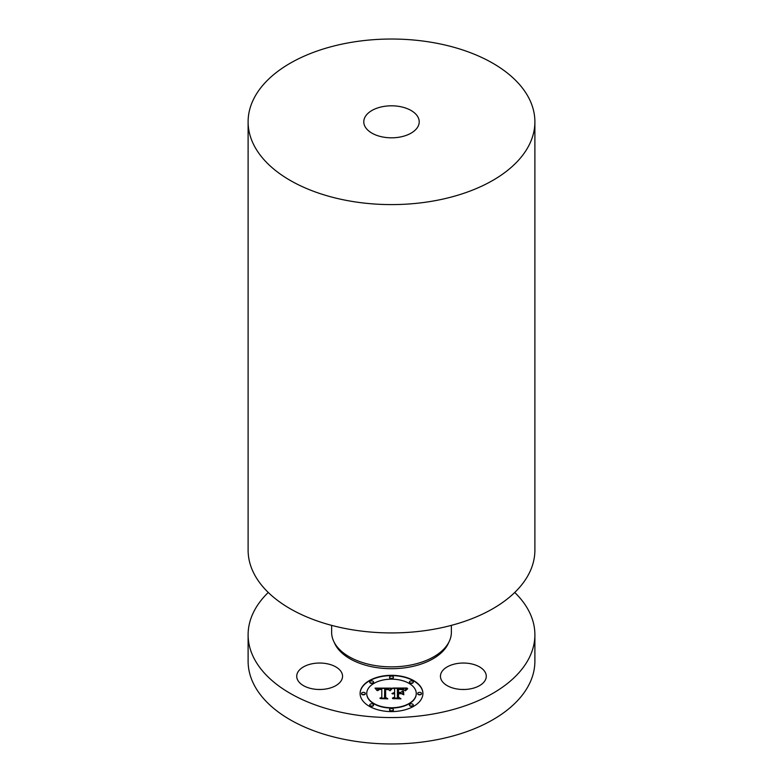 <?xml version="1.0" encoding="UTF-8"?>
<svg xmlns="http://www.w3.org/2000/svg" width="783" height="783" viewBox="0 0 783 783"><rect width="100%" height="100%" fill="white"/><g stroke="black" fill="none" stroke-linecap="round" stroke-linejoin="round"><path stroke-width="1.17" d="M326.09 663.573A22.913 13.233 0 0 0 296.728 676.267A22.913 13.233 0 0 0 313.19 688.962A22.913 13.233 180 0 0 342.553 676.267A22.913 13.233 180 0 0 326.09 663.573M321.108 689.471A22.913 13.233 0 0 0 318.172 689.471M514.744 592.467A143.387 82.783 180 0 1 534.887 634.778A143.387 82.783 180 0 1 431.873 714.213A143.387 82.783 180 0 1 248.113 634.778A143.387 82.783 180 0 1 268.256 592.467M441.377 672.548A22.913 13.233 180 0 1 466.619 663.172A22.913 13.233 180 0 1 486.272 676.267A22.913 13.233 180 0 1 485.352 679.996A22.913 13.233 180 0 1 460.101 689.363A22.913 13.233 180 0 1 440.447 676.267A22.913 13.233 180 0 1 441.377 672.548M422.908 693.454A31.408 18.136 180 0 1 391.5 711.59A31.408 18.136 180 0 1 360.092 693.454A31.408 18.136 180 0 1 391.5 675.318A31.408 18.136 180 0 1 422.908 693.454M534.887 634.778L534.887 661.185A143.387 82.783 180 0 1 431.873 740.62A143.387 82.783 180 0 1 248.113 661.185L248.113 634.778M464.828 689.471A22.913 13.233 0 0 0 461.892 689.471M422.908 693.611A31.408 18.136 0 0 0 391.5 675.621A31.408 18.136 0 0 0 360.092 693.611M331.63 625.372L331.63 632.312A59.87 34.569 0 0 0 408.354 665.472A59.87 34.569 0 0 0 451.37 632.312L451.37 625.372M366.747 693.454L366.747 693.758A24.753 14.29 0 0 0 391.5 708.047A24.753 14.29 0 0 0 416.253 693.758L416.253 693.454A24.753 14.29 0 0 0 391.5 679.164A24.753 14.29 0 0 0 366.747 693.454A24.753 14.29 0 0 0 391.5 707.744A24.753 14.29 0 0 0 416.253 693.454M389.591 677.246L389.591 677.549A1.909 1.096 0 0 0 391.5 678.646A1.909 1.096 0 0 0 393.409 677.549L393.409 677.246A1.909 1.096 0 0 0 391.5 676.14A1.909 1.096 0 0 0 389.591 677.246A1.909 1.096 0 0 0 391.5 678.342A1.909 1.096 0 0 0 393.409 677.246M417.682 693.454L417.682 693.758A1.909 1.096 0 0 0 419.58 694.854A1.909 1.096 0 0 0 421.489 693.758L421.489 693.454A1.909 1.096 0 0 0 419.58 692.358A1.909 1.096 0 0 0 417.682 693.454A1.909 1.096 0 0 0 419.58 694.55A1.909 1.096 0 0 0 421.489 693.454M409.45 681.993L409.45 682.296A1.909 1.096 0 0 0 411.359 683.393A1.909 1.096 0 0 0 413.258 682.296L413.258 681.993A1.909 1.096 0 0 0 411.359 680.897A1.909 1.096 0 0 0 409.45 681.993A1.909 1.096 0 0 0 411.359 683.089A1.909 1.096 0 0 0 413.258 681.993M389.591 709.672L389.591 709.966A1.909 1.096 0 0 0 391.5 711.072A1.909 1.096 0 0 0 393.409 709.966L393.409 709.672A1.909 1.096 0 0 0 391.5 708.566A1.909 1.096 0 0 0 389.591 709.672A1.909 1.096 0 0 0 391.5 710.768A1.909 1.096 0 0 0 393.409 709.672M409.45 704.915L409.45 705.219A1.909 1.096 0 0 0 411.359 706.325A1.909 1.096 0 0 0 413.258 705.219L413.258 704.915A1.909 1.096 0 0 0 411.359 703.819A1.909 1.096 0 0 0 409.45 704.915A1.909 1.096 0 0 0 411.359 706.021A1.909 1.096 0 0 0 413.258 704.915M361.511 693.454L361.511 693.758A1.909 1.096 0 0 0 363.42 694.854A1.909 1.096 0 0 0 365.318 693.758L365.318 693.454A1.909 1.096 0 0 0 363.42 692.358A1.909 1.096 0 0 0 361.511 693.454A1.909 1.096 0 0 0 363.42 694.55A1.909 1.096 0 0 0 365.318 693.454M369.742 681.993L369.742 682.296A1.909 1.096 0 0 0 371.641 683.393A1.909 1.096 0 0 0 373.55 682.296L373.55 681.993A1.909 1.096 0 0 0 371.641 680.897A1.909 1.096 0 0 0 369.742 681.993A1.909 1.096 0 0 0 371.641 683.089A1.909 1.096 0 0 0 373.55 681.993M369.742 704.915L369.742 705.219A1.909 1.096 0 0 0 371.641 706.325A1.909 1.096 0 0 0 373.55 705.219L373.55 704.915A1.909 1.096 0 0 0 371.641 703.819A1.909 1.096 0 0 0 369.742 704.915A1.909 1.096 0 0 0 371.641 706.021A1.909 1.096 0 0 0 373.55 704.915M248.113 121.815L248.113 550.146A143.387 82.783 0 0 0 431.873 629.581A143.387 82.783 0 0 0 534.887 550.146L534.887 121.815A143.387 82.783 180 0 1 431.873 201.251A143.387 82.783 180 0 1 248.113 121.815A143.387 82.783 180 0 1 351.127 42.38A143.387 82.783 180 0 1 534.887 121.815M391.402 688.14L389.523 690.43L387.859 688.932L384.698 688.746L384.531 697.33L386.156 698.201L379.882 698.201L381.801 697.271L381.801 689.383L379.246 689.539L377.788 690.645L378.727 689.471L381.801 688.795L378.081 689.079L377.054 690.567L375.067 688.11L391.402 688.14M392.185 688.678L390.022 690.772L392.185 688.678M388.495 689.686L385.647 689.392L385.637 697.359L387.82 698.847L380.489 698.632L387.066 698.632L385.226 697.418L385.226 689.167L388.505 689.569M407.023 688.032L404.772 690.41L402.579 688.903L397.373 688.688L397.373 692.397L398.204 692.397L398.204 689.128L403.92 689.931L398.547 689.334L398.547 692.397L400.622 692.397L402.824 691.056L402.824 694.374L400.514 693.063L397.373 693.063L397.373 697.056L399.124 698.084L392.391 698.084L394.622 697.056L394.622 693.65L392.508 693.944L394.622 693.063L391.911 693.523L394.622 692.397L394.622 689.05L392.772 688.032L407.023 688.032M407.689 688.776L405.31 690.831L407.689 688.776M403.822 694.756L403.47 691.213L403.47 694.638M398.547 693.728L398.547 697.124L400.965 698.847L392.674 698.632L400.201 698.632L398.204 697.213L398.204 693.513L401.366 693.728L398.547 693.728M375.331 688.414L391.226 688.335M381.801 688.795L381.693 689.383M381.801 697.271L380.509 698.201M384.531 697.33L385.588 698.201M385.226 697.418L385.647 689.461M385.637 697.359L387.066 698.847M393.32 688.335L406.631 688.335M394.622 697.056L393.046 698.084M397.373 697.056L398.616 698.084M400.622 692.397L402.824 691.36L402.824 694.374M398.547 692.397L400.622 692.701M398.204 692.397L397.373 692.397M398.204 697.213L398.547 693.816M398.547 697.124L400.544 698.847M383.699 106.459A27.718 16.003 180 0 1 419.218 121.815A27.718 16.003 180 0 1 399.301 137.172A27.718 16.003 180 0 1 363.782 121.815A27.718 16.003 180 0 1 383.699 106.459M448.757 642.403A58.764 33.923 180 0 1 408.041 667.331A58.764 33.923 180 0 1 334.243 642.403"/></g></svg>
